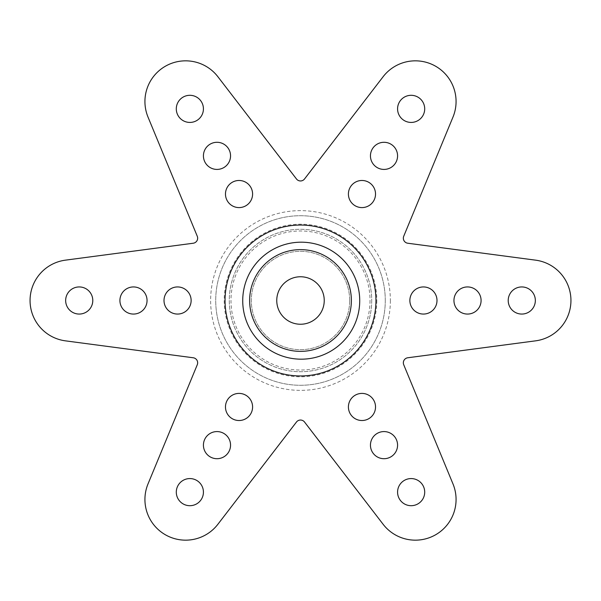 <?xml version="1.0" encoding="UTF-8"?>
<svg xmlns="http://www.w3.org/2000/svg" width="601" height="601" viewBox="0 0 601 601"><rect width="100%" height="100%" fill="white"/><g stroke="black" fill="none" stroke-linecap="round" stroke-linejoin="round"><path stroke-width="0.45" stroke-dasharray="3 2.25" d="M371.719 300.5A71.218 71.218 0 0 1 264.891 362.178A71.218 71.218 0 0 1 264.891 238.822A71.218 71.218 0 0 1 371.719 300.5A71.218 71.218 0 0 1 264.891 362.178A71.218 71.218 0 0 1 264.891 238.822A71.218 71.218 0 0 1 371.719 300.5A71.218 71.218 0 0 1 264.891 362.178A71.218 71.218 0 0 1 264.891 238.822A71.218 71.218 0 0 1 371.719 300.5M376.804 300.5A76.304 76.304 0 0 1 262.352 366.58A76.304 76.304 0 0 1 262.352 234.42A76.304 76.304 0 0 1 376.804 300.5M349.669 300.5A49.169 49.169 0 0 1 275.912 343.088A49.169 49.169 0 0 1 275.912 257.912A49.169 49.169 0 0 1 349.669 300.5A49.169 49.169 0 0 1 275.912 343.088A49.169 49.169 0 0 1 275.912 257.912A49.169 49.169 0 0 1 349.669 300.5M385.279 300.5A84.779 84.779 0 0 1 258.107 373.92A84.779 84.779 0 0 1 258.107 227.08A84.779 84.779 0 0 1 385.279 300.5A84.779 84.779 0 0 1 258.107 373.92A84.779 84.779 0 0 1 258.107 227.08A84.779 84.779 0 0 1 385.279 300.5M324.24 300.5A23.739 23.739 0 0 0 288.63 279.938A23.739 23.739 0 0 0 288.63 321.062A23.739 23.739 0 0 0 324.24 300.5M390.365 300.5A89.865 89.865 0 0 1 255.568 378.329A89.865 89.865 0 0 1 255.568 222.67A89.865 89.865 0 0 1 390.365 300.5M535.596 340.842A40.695 40.695 0 0 0 535.596 260.158L407.763 243.232A5.086 5.086 0 0 1 403.729 236.246L452.989 117.067A40.695 40.695 0 0 0 383.115 76.725L304.534 178.97A5.086 5.086 0 0 1 296.466 178.97L217.885 76.725A40.695 40.695 0 0 0 148.011 117.067L197.271 236.246A5.086 5.086 0 0 1 193.237 243.232L65.404 260.158A40.695 40.695 0 0 0 65.404 340.842L193.237 357.768A5.086 5.086 0 0 1 197.271 364.754L148.011 483.933A40.695 40.695 0 0 0 217.885 524.275L296.466 422.03A5.086 5.086 0 0 1 304.534 422.03L383.115 524.275A40.695 40.695 0 0 0 452.989 483.933L403.729 364.754A5.086 5.086 0 0 1 407.763 357.768L535.596 340.842M191.133 300.5A13.568 13.568 0 0 0 170.789 288.75A13.568 13.568 0 0 0 170.789 312.25A13.568 13.568 0 0 0 191.133 300.5M147.05 300.5A13.568 13.568 0 0 0 126.698 288.75A13.568 13.568 0 0 0 126.698 312.25A13.568 13.568 0 0 0 147.05 300.5M92.787 300.5A13.568 13.568 0 0 0 72.443 288.75A13.568 13.568 0 0 0 72.443 312.25A13.568 13.568 0 0 0 92.787 300.5M508.213 300.5A13.568 13.568 0 0 0 528.557 312.25A13.568 13.568 0 0 0 528.557 288.75A13.568 13.568 0 0 0 508.213 300.5M453.95 300.5A13.568 13.568 0 0 0 474.302 312.25A13.568 13.568 0 0 0 474.302 288.75A13.568 13.568 0 0 0 453.95 300.5M404.353 480.387A13.568 13.568 0 0 0 404.353 503.878A13.568 13.568 0 0 0 424.704 492.129A13.568 13.568 0 0 0 404.353 480.387M223.775 167.604A13.568 13.568 0 0 0 223.775 144.112A13.568 13.568 0 0 0 203.423 155.862A13.568 13.568 0 0 0 223.775 167.604M196.647 480.387A13.568 13.568 0 0 0 176.296 492.129A13.568 13.568 0 0 0 196.647 503.878A13.568 13.568 0 0 0 196.647 480.387M377.225 433.396A13.568 13.568 0 0 0 377.225 456.888A13.568 13.568 0 0 0 397.577 445.138A13.568 13.568 0 0 0 377.225 433.396M223.775 433.396A13.568 13.568 0 0 0 203.423 445.138A13.568 13.568 0 0 0 223.775 456.888A13.568 13.568 0 0 0 223.775 433.396M404.353 120.613A13.568 13.568 0 0 0 424.704 108.871A13.568 13.568 0 0 0 404.353 97.122A13.568 13.568 0 0 0 404.353 120.613M409.867 300.5A13.568 13.568 0 0 0 430.211 312.25A13.568 13.568 0 0 0 430.211 288.75A13.568 13.568 0 0 0 409.867 300.5M245.817 205.782A13.568 13.568 0 0 0 245.817 182.291A13.568 13.568 0 0 0 225.473 194.04A13.568 13.568 0 0 0 245.817 205.782M355.183 205.782A13.568 13.568 0 0 0 375.527 194.04A13.568 13.568 0 0 0 355.183 182.291A13.568 13.568 0 0 0 355.183 205.782M377.225 167.604A13.568 13.568 0 0 0 397.577 155.862A13.568 13.568 0 0 0 377.225 144.112A13.568 13.568 0 0 0 377.225 167.604M196.647 120.613A13.568 13.568 0 0 0 196.647 97.122A13.568 13.568 0 0 0 176.296 108.871A13.568 13.568 0 0 0 196.647 120.613M355.183 395.218A13.568 13.568 0 0 0 355.183 418.709A13.568 13.568 0 0 0 375.527 406.96A13.568 13.568 0 0 0 355.183 395.218M245.817 395.218A13.568 13.568 0 0 0 225.473 406.96A13.568 13.568 0 0 0 245.817 418.709A13.568 13.568 0 0 0 245.817 395.218M351.367 300.5A50.867 50.867 0 0 0 275.063 256.447A50.867 50.867 0 0 0 275.063 344.553A50.867 50.867 0 0 0 351.367 300.5M375.956 300.5A75.456 75.456 0 0 0 262.772 235.156A75.456 75.456 0 0 0 262.772 365.844A75.456 75.456 0 0 0 375.956 300.5M359.721 300.68A58.5 58.5 0 0 0 271.975 250.024A58.5 58.5 0 0 0 271.975 351.345A58.5 58.5 0 0 0 359.721 300.68M370.021 300.5A69.521 69.521 0 0 1 265.74 360.705A69.521 69.521 0 0 1 265.74 240.295A69.521 69.521 0 0 1 370.021 300.5"/><path stroke-width="0.9" d="M324.24 300.5A23.739 23.739 0 0 0 288.63 279.938A23.739 23.739 0 0 0 288.63 321.062A23.739 23.739 0 0 0 324.24 300.5M535.596 260.158A40.695 40.695 0 0 1 535.596 340.842L407.763 357.768A5.086 5.086 0 0 0 403.729 364.754L452.989 483.933A40.695 40.695 0 0 1 383.115 524.275L304.534 422.03A5.086 5.086 0 0 0 296.466 422.03L217.885 524.275A40.695 40.695 0 0 1 148.011 483.933L197.271 364.754A5.086 5.086 0 0 0 193.237 357.768L65.404 340.842A40.695 40.695 0 0 1 65.404 260.158L193.237 243.232A5.086 5.086 0 0 0 197.271 236.246L148.011 117.067A40.695 40.695 0 0 1 217.885 76.725L296.466 178.97A5.086 5.086 0 0 0 304.534 178.97L383.115 76.725A40.695 40.695 0 0 1 452.989 117.067L403.729 236.246A5.086 5.086 0 0 0 407.763 243.232L535.596 260.158M191.133 300.5A13.568 13.568 0 0 0 170.789 288.75A13.568 13.568 0 0 0 170.789 312.25A13.568 13.568 0 0 0 191.133 300.5M147.05 300.5A13.568 13.568 0 0 0 126.698 288.75A13.568 13.568 0 0 0 126.698 312.25A13.568 13.568 0 0 0 147.05 300.5M92.787 300.5A13.568 13.568 0 0 0 72.443 288.75A13.568 13.568 0 0 0 72.443 312.25A13.568 13.568 0 0 0 92.787 300.5M508.213 300.5A13.568 13.568 0 0 0 528.557 312.25A13.568 13.568 0 0 0 528.557 288.75A13.568 13.568 0 0 0 508.213 300.5M453.95 300.5A13.568 13.568 0 0 0 474.302 312.25A13.568 13.568 0 0 0 474.302 288.75A13.568 13.568 0 0 0 453.95 300.5M404.353 480.387A13.568 13.568 0 0 0 404.353 503.878A13.568 13.568 0 0 0 424.704 492.129A13.568 13.568 0 0 0 404.353 480.387M223.775 167.604A13.568 13.568 0 0 0 223.775 144.112A13.568 13.568 0 0 0 203.423 155.862A13.568 13.568 0 0 0 223.775 167.604M196.647 480.387A13.568 13.568 0 0 0 176.296 492.129A13.568 13.568 0 0 0 196.647 503.878A13.568 13.568 0 0 0 196.647 480.387M377.225 433.396A13.568 13.568 0 0 0 377.225 456.888A13.568 13.568 0 0 0 397.577 445.138A13.568 13.568 0 0 0 377.225 433.396M223.775 433.396A13.568 13.568 0 0 0 203.423 445.138A13.568 13.568 0 0 0 223.775 456.888A13.568 13.568 0 0 0 223.775 433.396M404.353 120.613A13.568 13.568 0 0 0 424.704 108.871A13.568 13.568 0 0 0 404.353 97.122A13.568 13.568 0 0 0 404.353 120.613M409.867 300.5A13.568 13.568 0 0 0 430.211 312.25A13.568 13.568 0 0 0 430.211 288.75A13.568 13.568 0 0 0 409.867 300.5M245.817 205.782A13.568 13.568 0 0 0 245.817 182.291A13.568 13.568 0 0 0 225.473 194.04A13.568 13.568 0 0 0 245.817 205.782M355.183 205.782A13.568 13.568 0 0 0 375.527 194.04A13.568 13.568 0 0 0 355.183 182.291A13.568 13.568 0 0 0 355.183 205.782M377.225 167.604A13.568 13.568 0 0 0 397.577 155.862A13.568 13.568 0 0 0 377.225 144.112A13.568 13.568 0 0 0 377.225 167.604M196.647 120.613A13.568 13.568 0 0 0 196.647 97.122A13.568 13.568 0 0 0 176.296 108.871A13.568 13.568 0 0 0 196.647 120.613M355.183 395.218A13.568 13.568 0 0 0 355.183 418.709A13.568 13.568 0 0 0 375.527 406.96A13.568 13.568 0 0 0 355.183 395.218M245.817 395.218A13.568 13.568 0 0 0 225.473 406.96A13.568 13.568 0 0 0 245.817 418.709A13.568 13.568 0 0 0 245.817 395.218M351.367 300.5A50.867 50.867 0 0 0 275.063 256.447A50.867 50.867 0 0 0 275.063 344.553A50.867 50.867 0 0 0 351.367 300.5M375.956 300.5A75.456 75.456 0 0 0 262.772 235.156A75.456 75.456 0 0 0 262.772 365.844A75.456 75.456 0 0 0 375.956 300.5M359.721 300.68A58.5 58.5 0 0 0 271.975 250.024A58.5 58.5 0 0 0 271.975 351.345A58.5 58.5 0 0 0 359.721 300.68"/></g></svg>
